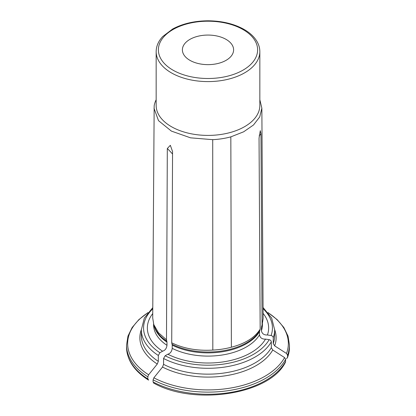 <?xml version="1.0" encoding="UTF-8"?>
<svg xmlns="http://www.w3.org/2000/svg" width="416" height="416" viewBox="0 0 416 416"><rect width="100%" height="100%" fill="white"/><g stroke="black" fill="none" stroke-linecap="round" stroke-linejoin="round"><path stroke-width="0.62" d="M156.161 99.778A54.038 31.2 0 0 0 154.17 105.867L152.714 318.016L153.795 324.605L158.434 332.712L166.488 339.794L167.315 148.517L170.342 145.314L172.552 151.538L171.725 342.815C183.602 348.577 197.298 351 212.82 350.08A55.323 31.938 0 0 0 231.379 347.209C245.315 343.574 254.914 337.548 260.172 329.134L259.043 138.159L260.302 130.666L260.957 134.03L262.09 325.005L263.136 318.599L261.856 108.144L259.891 99.96M153.998 108.207L158.501 120.645L171.397 131.102L190.523 137.826L212.716 139.667A54.038 31.2 0 0 0 230.833 136.864L243.63 131.815L253.5 124.982L259.756 116.875L261.851 108.144M171.725 342.815L172.219 345.14L172.219 348.353C171.777 351.52 170.305 353.48 167.814 354.224A60.648 35.017 0 0 0 265.517 339.108L269.173 339.674C270.457 339.997 271.17 340.714 271.32 341.822L271.32 347.677L272.756 349.996A77724.754 61299.872 24.9 0 1 284.57 357.583L285.646 359.32A81.458 47.029 180 0 1 153.078 379.829L153.863 377.806A80.35 46.389 0 0 0 284.57 357.583M167.814 354.224L165.136 355.768L163.561 358.488A66.648 38.48 0 0 0 271.32 341.822M272.756 349.996A68.13 39.333 180 0 1 162.516 367.047L163.561 364.348L163.561 358.488M172.219 348.353A54.428 31.424 0 0 0 259.496 334.849C260.104 337.86 262.111 339.274 265.517 339.108M259.496 334.849L259.496 331.64L260.172 329.134M156.161 51.667L156.161 105.477A51.839 29.931 0 0 0 171.345 126.641A51.839 29.931 0 0 0 227.838 133.13A51.839 29.931 0 0 0 259.839 105.477L259.839 51.667C259.818 47.559 258.534 43.638 255.991 39.905C253.167 35.812 249.101 32.261 243.792 29.255C233.782 23.764 221.946 20.946 208.286 20.8C194.605 20.857 182.712 23.603 172.598 29.037L162.672 36.587C158.387 41.215 156.218 46.244 156.161 51.667A51.839 29.931 0 0 0 171.345 72.831A51.839 29.931 0 0 0 227.838 79.316A51.839 29.931 0 0 0 259.839 51.667M189.888 39.395A25.61 14.789 180 0 1 217.802 36.192A25.61 14.789 180 0 1 233.61 49.852A25.61 14.789 180 0 1 208 64.641A25.61 14.789 180 0 1 182.39 49.852A25.61 14.789 180 0 1 189.888 39.395M153.566 383.001C194.095 406.068 270.015 394.493 285.47 362.154L285.646 359.32M153.863 383.084L153.078 381.966L153.078 379.829M162.516 367.047A77724.754 44874.622 120 0 0 153.863 377.806M152.74 313.57A60.648 35.017 0 0 0 162.578 351.198L159.9 352.742L158.324 355.467L158.324 361.327L157.279 364.026A77724.754 44874.622 120 0 0 148.626 374.78L147.841 376.808A81.458 47.029 180 0 1 126.542 345.098L127.962 336.123L132.142 327.517L138.902 319.587L147.976 312.572M153.572 323.892L153.572 324.672A54.428 31.424 0 0 0 166.982 345.327C166.54 348.499 165.069 350.454 162.578 351.198M166.982 345.327L166.982 342.118L166.488 339.794M147.841 376.808L147.841 378.945L148.626 380.063L148.273 379.943C134.124 370.822 126.88 359.918 126.542 347.235L126.542 345.098M262.09 325.005L261.414 327.506L261.414 330.72C262.018 333.726 264.025 335.145 267.431 334.979L271.086 335.546C272.371 335.868 273.088 336.58 273.239 337.688A66.648 38.48 0 0 0 274.648 329.81L271.664 318.063L263.078 307.512M274.648 329.607A68.13 39.333 180 0 1 274.669 345.868L273.239 343.548L273.239 337.688M267.431 334.979A60.648 35.017 0 0 0 263.115 313.383M286.489 358.732L287.56 357.328L287.56 355.191L286.489 353.454A80.35 46.389 0 0 0 268.211 312.806M274.669 345.868A77724.759 61299.883 24.9 0 1 286.489 353.454M260.957 134.03A292.516 230.703 -155.1 0 0 259.137 135.85M167.315 148.517A292.516 168.886 -60 0 1 172.541 154.024M212.716 139.667L212.82 350.08M231.379 347.209L230.833 136.864M172.916 70.112A49.618 28.647 0 0 0 255.928 57.268A49.618 28.647 0 0 0 195.156 22.183A49.618 28.647 0 0 0 172.916 70.112M165.136 355.768A64.428 37.196 0 0 0 269.173 339.674M163.561 364.348A66.648 38.48 0 0 0 271.32 347.677M172.219 345.14A54.428 31.424 0 0 0 259.496 331.64M172.11 344.261A54.584 31.512 0 0 0 259.641 330.72M285.646 361.457A81.458 47.029 180 0 1 153.078 381.966M152.766 308.844A64.428 37.196 0 0 0 159.9 352.742M152.776 307.642L144.3 318.136L141.352 329.81A66.648 38.48 0 0 0 158.324 355.467M141.352 329.81L141.352 335.67A66.648 38.48 0 0 0 158.324 361.327M153.925 325.057A54.428 31.424 0 0 0 166.982 342.118M153.78 324.615L154.409 326.492A54.584 31.512 0 0 0 166.873 341.24M147.841 378.945A81.458 47.029 180 0 1 126.542 347.235M157.279 364.026A68.13 39.333 180 0 1 141.352 329.607M147.789 312.806A80.35 46.389 0 0 0 148.626 374.78M271.086 335.546A64.428 37.196 0 0 0 263.089 308.708M273.239 343.548A66.648 38.48 0 0 0 274.648 335.67L274.648 329.81M261.414 330.72A54.428 31.424 0 0 0 262.428 324.672L262.428 323.903M261.414 327.506A54.428 31.424 0 0 0 262.075 325.057M287.472 357.838L289.458 347.235A81.458 47.029 180 0 1 287.56 357.328M289.458 347.235L289.458 345.098A81.458 47.029 180 0 1 287.56 355.191M261.591 326.492L262.132 324.88M289.458 345.098L288.038 336.123L283.858 327.517L277.098 319.587L268.024 312.572"/></g></svg>
